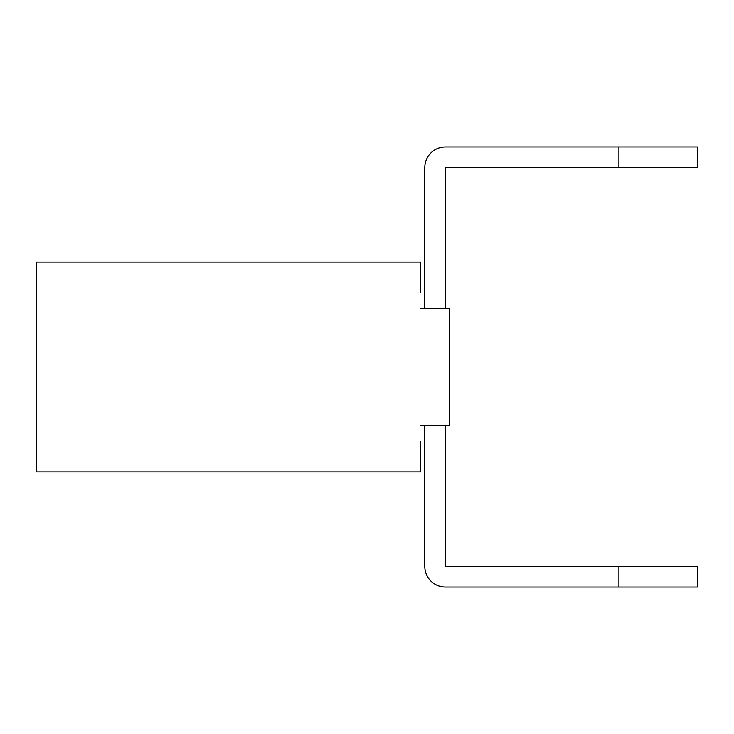 <?xml version="1.0" encoding="UTF-8"?>
<svg xmlns="http://www.w3.org/2000/svg" width="734" height="734" viewBox="0 0 734 734"><rect width="100%" height="100%" fill="white"/><g stroke="black" fill="none" stroke-linecap="round" stroke-linejoin="round"><path stroke-width="1.1" d="M445.446 308.785L445.446 167.581L445.446 308.785L445.446 167.581L697.3 167.581L697.3 146.938L445.446 146.938A20.644 20.644 0 0 0 424.803 167.581L424.803 308.785L420.674 308.785L449.575 308.785L449.575 425.215L420.674 425.215L424.803 425.215L424.803 566.419A20.644 20.644 0 0 0 445.446 587.062L697.3 587.062L697.3 566.419L618.918 566.419L618.918 587.062M445.446 566.419L445.446 425.215L445.446 566.419L618.918 566.419M618.918 146.938L445.446 146.938L618.918 146.938L618.918 167.581M424.803 167.581L424.803 308.785L424.803 167.581M424.803 425.215L424.803 566.419M420.674 292.27L420.674 262.13L36.7 262.13L36.7 471.87L420.674 471.87L420.674 441.73"/></g></svg>
